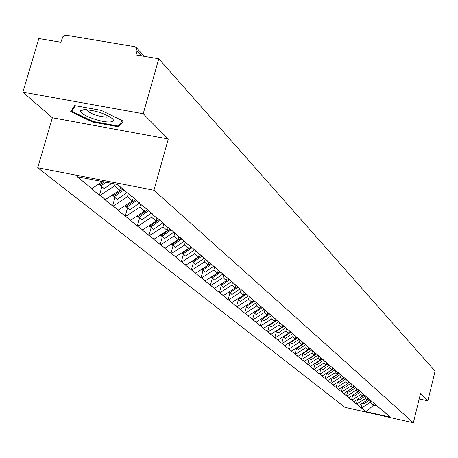 <?xml version="1.0" encoding="UTF-8"?>
<svg xmlns="http://www.w3.org/2000/svg" width="458" height="458" viewBox="0 0 458 458"><rect width="100%" height="100%" fill="white"/><g stroke="black" fill="none" stroke-linecap="round" stroke-linejoin="round"><path stroke-width="0.69" d="M37.722 167.754L344.891 407.317L413.356 422.774L153.951 190.242L37.722 167.754L52.367 117.763L168.275 139.02L143.222 113.75L22.9 92.144L52.367 117.763M22.9 92.144L38.821 38.529L60.851 42.251L62.82 36.812L64.177 35.701L66.221 35.226L134.492 46.63L136.392 47.655L144.23 56.328M373.98 403.206L373.493 405.147L366.354 411.771L390.222 417.152L380.913 408.948M366.354 411.771L361.127 407.763L362.261 403.258M367.894 398.105L367.419 400L358.671 405.525L358.253 405.427L361.127 407.763M358.671 405.525L356.387 403.91L357.555 399.279M363.2 394.103L362.713 396.021L353.862 401.609L353.439 401.517L356.387 403.91M353.862 401.609L351.521 399.96L352.723 395.197M358.379 389.993L357.893 391.934L348.927 397.601L348.498 397.504L351.521 399.96M348.927 397.601L346.534 395.907L347.771 391.012M353.439 385.779L352.941 387.743L343.861 393.485L343.431 393.388L346.534 395.907M343.861 393.485L341.41 391.75L342.687 386.712M348.366 381.451L347.862 383.438L338.668 389.26L338.227 389.163L341.41 391.75M338.668 389.26L336.155 387.479L337.477 382.298M343.156 377.008L342.647 379.024L333.332 384.92L332.886 384.823L336.155 387.479M333.332 384.92L330.762 383.094L332.124 377.764M337.832 372.365L337.288 374.489L327.854 380.466L327.401 380.369L330.762 383.094M327.854 380.466L325.22 378.594L326.623 373.104M332.376 367.516L331.787 369.829L322.226 375.892L321.768 375.795L325.22 378.594M322.226 375.892L319.524 373.968L320.978 368.312M326.737 362.69L326.13 365.037L316.438 371.192L315.98 371.089L319.524 373.968M316.438 371.192L313.667 369.217L315.167 363.383M320.932 357.732L320.319 360.114L310.49 366.354L310.026 366.251L313.667 369.217M310.49 366.354L307.65 364.322L309.19 358.356M314.961 352.637L314.337 355.047L304.37 361.385L303.9 361.276L307.65 364.322M304.37 361.385L301.456 359.295L303.019 353.255M308.812 347.387L308.182 349.838L298.078 356.267L297.597 356.158L301.456 359.295M298.078 356.267L295.084 354.12L296.67 348.006M302.492 341.989L301.845 344.473L291.597 351L291.111 350.891L295.084 354.12M291.597 351L288.523 348.79L290.132 342.607M295.977 336.43L295.324 338.943L284.922 345.572L284.429 345.464L288.523 348.79M284.922 345.572L281.762 343.3L283.399 337.042M289.267 330.699L288.597 333.252L278.046 339.985L277.548 339.876L281.762 343.3M278.046 339.985L274.8 337.643L276.46 331.311M282.351 324.791L281.67 327.384L270.959 334.22L270.455 334.111L274.8 337.643M270.959 334.22L267.621 331.81L269.304 325.403M275.218 318.705L274.525 321.333L263.648 328.283L263.138 328.168L267.621 331.81M263.648 328.283L260.213 325.798L261.93 319.312M267.856 312.419L267.151 315.087L256.108 322.151L255.587 322.037L260.213 325.798M256.108 322.151L252.57 319.587L254.316 313.02L256.228 314.612L263.945 309.287M260.241 305.99L259.543 308.64L248.328 315.825L247.795 315.711L252.57 319.587M248.328 315.825L244.681 313.18L246.456 306.517M252.341 299.503L251.682 301.988L240.284 309.287L239.752 309.173L244.681 313.18M240.284 309.287L236.534 306.562L238.343 299.79M244.223 292.61L243.559 295.107L231.977 302.538L231.433 302.423L236.534 306.562M231.977 302.538L228.107 299.721L229.956 292.839M235.841 285.46L235.16 287.996L223.389 295.553L222.84 295.439L228.107 299.721M223.389 295.553L219.399 292.645L221.283 285.655M227.168 278.058L226.47 280.639L214.504 288.334L213.943 288.214L219.399 292.645M214.504 288.334L210.382 285.323L212.306 278.218M218.191 270.403L217.481 273.025L205.31 280.857L204.743 280.737L210.382 285.323M205.31 280.857L201.051 277.743L203.02 270.518M208.888 262.468L208.167 265.136L195.789 273.117L195.205 272.997L201.051 277.743M195.789 273.117L191.387 269.894L193.396 262.543M199.253 254.247L198.514 256.961L185.914 265.09L185.33 264.97L191.387 269.894M185.914 265.09L181.368 261.753L183.418 254.276M189.263 245.723L188.501 248.488L175.683 256.772L175.082 256.652L181.368 261.753M175.683 256.772L170.971 253.314L173.072 245.7M178.889 236.878L178.116 239.689L165.057 248.139L164.451 248.013L170.971 253.314M165.057 248.139L160.186 244.549L162.332 236.803M168.132 227.655L167.33 230.551L154.031 239.173L153.413 239.047L160.186 244.549M154.031 239.173L148.976 235.446L151.174 227.557M157.031 217.796L156.121 221.059L142.564 229.853L141.94 229.727L148.976 235.446M142.564 229.853L137.326 225.983L139.581 217.945M145.392 207.858L144.459 211.184L130.644 220.166L130.003 220.035L137.326 225.983M130.644 220.166L125.211 216.142L127.519 207.949M133.278 197.518L132.328 200.907L118.238 210.079L117.586 209.953L125.211 216.142M118.238 210.079L113.252 206.026L112.594 205.894L114.958 197.547M120.557 187.116L119.687 190.202L105.317 199.574L104.653 199.442L112.594 205.894M105.317 199.574L100.113 195.348L99.443 195.217L101.876 186.704M102.558 181.62L91.84 188.622L91.165 188.49L99.443 195.217M91.84 188.622L77.184 176.708L117.517 184.517L131.383 196.35L132.07 196.482L139.885 203.157L139.203 203.02L144.121 207.216L144.797 207.348L152.291 213.749L151.621 213.617L156.338 217.642L157.002 217.773L164.193 223.91L163.54 223.779L168.069 227.643L168.716 227.775L175.626 233.672L174.979 233.54L179.33 237.255L179.971 237.381L186.606 243.049L185.977 242.923L190.786 246.616L197.169 252.066L196.551 251.94L201.194 255.501L207.337 260.751L206.73 260.625L211.212 264.054L217.132 269.109L216.531 268.989L220.865 272.298L381.245 409.492M366.131 396.325L365.593 398.454L367.419 400M365.593 398.454L356.805 404.002M361.385 392.277L360.841 394.435L362.713 396.021M360.841 394.435L351.944 400.052M376.671 405.599L376.339 405.044M356.524 388.121L355.969 390.308L357.893 391.934M355.969 390.308L346.964 396.004M371.988 401.597L371.65 401.036M351.532 383.861L350.971 386.071L352.941 387.743M350.971 386.071L341.845 391.842M367.179 397.498L366.835 396.926M346.385 379.579L345.842 381.726L347.862 383.438M345.842 381.726L336.596 387.577M362.238 393.285L361.894 392.706M341.09 375.228L340.569 377.266L342.647 379.024L344.433 377.798M340.569 377.266L331.208 383.197M357.166 388.957L356.816 388.373M335.68 370.631L335.159 372.68L337.288 374.489M335.159 372.68L325.667 378.697M351.962 384.514L351.607 383.924M330.126 365.89L329.594 367.969L331.787 369.829M329.594 367.969L319.982 374.072M346.609 379.951L346.248 379.35M324.419 361.019L323.88 363.131L326.13 365.037M323.88 363.131L314.131 369.314M341.101 375.257L340.741 374.65M318.55 356.015L318.001 358.15L320.319 360.114M318.001 358.15L308.12 364.425M335.445 370.425L335.079 369.812M312.511 350.862L311.95 353.026L314.337 355.047M311.95 353.026L301.931 359.398M329.623 365.455L329.25 364.837M306.293 345.561L305.726 347.759L308.182 349.838M305.726 347.759L295.565 354.223M323.629 360.343L323.251 359.713M299.898 340.099L299.32 342.332L301.845 344.473M299.32 342.332L289.009 348.893M317.457 355.082L317.073 354.44M293.303 334.477L292.719 336.739L295.324 338.943M292.719 336.739L282.26 343.408M311.096 349.654L310.713 349.007M286.525 328.655L285.912 330.979L288.597 333.252M285.912 330.979L275.298 337.752M304.541 344.067L304.152 343.408M279.575 322.478L278.899 325.043L281.67 327.384M278.899 325.043L268.125 331.918M297.786 338.302L297.391 337.638M272.367 316.266L271.668 318.917L274.525 321.333M271.668 318.917L260.728 325.907M290.819 332.359L290.418 331.684M264.913 309.906L264.203 312.591L267.151 315.087M264.203 312.591L253.097 319.701M283.622 326.222L283.216 325.535M257.219 303.339L256.497 306.064L259.543 308.64M256.497 306.064L245.213 313.295M274.623 320.961L276.191 319.879L275.785 319.186M249.272 296.555L248.534 299.326L251.682 301.988M248.534 299.326L237.072 306.677M268.52 313.335L268.102 312.631M241.063 289.542L240.307 292.353L243.559 295.107M240.307 292.353L228.656 299.835M260.585 306.568L260.161 305.852M232.567 282.288L231.8 285.151L235.16 287.996M231.8 285.151L219.954 292.759M252.381 299.566L251.952 298.839M223.779 274.783L222.994 277.691L226.47 280.639M222.994 277.691L210.949 285.443M243.885 292.324L243.45 291.58M214.676 267.014L213.875 269.974L217.481 273.025M213.875 269.974L201.629 277.863M235.091 284.819L234.651 284.069M205.253 258.965L204.434 261.976L208.167 265.136M204.434 261.976L191.971 270.014M225.977 277.044L225.531 276.283M195.48 250.623L194.644 253.686L198.514 256.961M194.644 253.686L181.958 261.879M216.531 268.989L216.079 268.211M185.347 241.973L184.488 245.087L188.501 248.488M184.488 245.087L171.573 253.434M206.73 260.625L206.266 259.835M174.767 233.179L173.948 236.156L178.116 239.689M173.948 236.156L160.798 244.675M196.551 251.94L196.081 251.139M163.798 224.002L162.996 226.882L167.33 230.551M162.996 226.882L149.6 235.572M185.977 242.923L185.501 242.105M152.434 214.31L151.615 217.247L156.121 221.059M151.615 217.247L137.961 226.115M174.979 233.54L174.498 232.71M140.612 204.222L139.776 207.216L144.459 211.184M139.776 207.216L125.853 216.268M163.54 223.779L163.048 222.937M128.303 193.723L127.444 196.774L132.328 200.907M127.444 196.774L113.252 206.026M151.621 213.617L151.129 212.758M115.118 184.053L114.597 185.896L119.687 190.202M114.597 185.896L100.113 195.348M139.203 203.02L138.7 202.144M141.528 55.876L137.074 50.958L135.94 54.931L158.783 58.784L143.222 113.75M137.074 50.958L136.392 47.655M419.207 398.929L427.841 400.842L435.1 371.152L158.783 58.784M427.841 400.842L420.541 393.479L413.356 422.774M168.275 139.02L153.951 190.242M370.751 400.275L370.224 402.382L373.493 405.147L377.094 405.954M370.224 402.382L361.545 407.855M385.699 413.293L385.367 412.75M123.294 121.13L101.264 110.401L74.654 105.598L70.715 111.58L92.625 122.074L118.599 126.826L123.294 121.13M119.235 124.599L118.599 126.826M92.825 121.387L92.625 122.074M98.751 184.11L99.798 184.98L104.149 181.929M111.723 183.4L104.229 188.65L100.926 185.914L100.182 184.717M106.067 182.301L100.926 185.914M112.084 195.16L113.029 195.944L122.847 189.068M127.032 192.635L117.282 199.465L114.111 196.837L113.395 195.692M123.906 189.973L114.111 196.837M124.874 205.762L125.727 206.466L135.637 199.528M139.364 203.157L129.803 209.844L126.763 207.325L126.07 206.22M136.656 200.398L126.763 207.325M137.154 215.936L137.915 216.565L147.636 209.775M151.358 213.159L141.831 219.811L138.911 217.39L138.247 216.336M148.615 210.611L138.911 217.39M148.953 225.714L149.629 226.275L159.166 219.617M162.876 222.783L153.396 229.395L149.949 226.052M160.105 220.424L150.585 227.065M160.294 235.114L160.895 235.612L170.256 229.086M173.822 232.132L164.519 238.612L161.205 235.395M171.16 229.859L161.817 236.374M109.748 121.994C113.492 121.799 114.374 120.683 112.393 118.633C104.676 113.372 95.247 110.367 84.117 109.611L80.774 110.59C77.431 113.698 100.165 122.607 109.748 121.994M86.596 109.668L86.642 110.092C90.695 113.95 97.342 116.315 106.577 117.185L109.05 116.332M122.429 120.712L118.072 126.019L92.894 121.422L71.666 111.242L75.312 105.718M72.238 109.262L71.666 111.242M171.212 244.16L171.739 244.595L180.927 238.2M184.362 241.131L175.231 247.492L172.031 244.395M181.797 238.944L172.626 245.328M181.723 252.868L182.181 253.251L191.209 246.976M194.518 249.805L185.547 256.039L182.467 253.056M192.045 247.692L183.034 253.961M191.85 261.26L192.251 261.592L201.062 255.472M204.308 258.163L195.492 264.283L192.52 261.404M201.926 256.125L193.076 262.274M201.617 269.356L201.961 269.642L210.417 263.774M213.754 266.224L205.087 272.235L202.218 269.459M211.453 264.26L202.751 270.294M211.041 277.17L211.327 277.405L219.645 271.64M222.869 274.01L214.35 279.907L211.585 277.227M220.493 272.218L212.094 278.04M220.143 284.71L220.378 284.905L228.553 279.243M231.674 281.527L223.298 287.321L220.624 284.733M229.281 279.867L221.117 285.517M228.937 291.992L234.679 288.305M237.164 286.588L235.166 287.968M240.181 288.792L231.943 294.488L229.355 291.986M237.868 287.189L229.836 292.742M237.433 299.04L241.79 296.24M245.488 293.687L243.587 295.004M248.408 295.816L240.307 301.416L237.799 299M246.169 294.271L238.269 299.727M245.654 305.847L248.717 303.889M253.537 300.557L251.728 301.805M256.371 302.612L248.396 308.12L245.975 305.778M254.196 301.118L246.421 306.488M253.606 312.442L255.455 311.257M261.329 307.204L259.606 308.394M253.881 312.345L254.316 313.026L261.97 307.747M261.312 318.825L262.028 318.367M268.88 313.644L267.232 314.778M271.319 315.722L263.814 320.898L261.541 318.705M269.499 314.171L261.965 319.363M278.556 321.9L271.165 326.989L268.972 324.882M276.792 320.394L269.367 325.501M283.399 325.844L281.779 326.96M285.574 327.882L278.287 332.892L276.185 330.882M283.863 326.422L276.552 331.455M290.372 331.644L288.723 332.777M292.376 333.687L285.202 338.622L283.181 336.704M290.75 332.25L283.513 337.225M297.036 337.334L295.456 338.422M298.982 339.321L291.912 344.181L289.971 342.355M297.517 337.849L290.275 342.824M303.511 342.859L301.994 343.901M305.394 344.794L298.421 349.58L296.561 347.834M304.038 343.311L296.836 348.263M309.791 348.223L308.343 349.225M311.623 350.107L304.747 354.818L302.961 353.158M310.312 348.664L303.207 353.542M315.9 353.439L314.503 354.395M317.675 355.265L310.896 359.914L309.173 358.328M316.404 353.868L309.396 358.671M321.837 358.505L320.497 359.421M323.583 360.269L316.873 364.866L315.219 363.354M322.323 358.923L315.413 363.658M327.607 363.434L326.319 364.316M329.394 365.083L322.684 369.68L321.092 368.238M328.077 363.835L321.264 368.507M333.218 368.226L331.981 369.074M335.038 369.778L328.334 374.363L326.806 372.989M333.676 368.621L326.955 373.218M338.68 372.886L337.489 373.699M340.449 374.398L333.836 378.926L332.365 377.61M339.126 373.27L332.491 377.81M343.998 377.426L342.853 378.211M345.721 378.898L339.189 383.363L337.775 382.109M342.601 379.052L337.884 382.281M349.173 381.852L348.074 382.596M350.851 383.283L344.41 387.686L343.042 386.489M349.597 382.212L347.874 383.392M347.021 383.97L343.134 386.626M354.045 386.271L353.158 386.878M355.855 387.554L349.488 391.899L348.177 390.754M354.629 386.506L352.963 387.645M351.349 388.75L348.246 390.869M358.946 390.474L358.116 391.046M360.727 391.71L354.44 395.998L353.175 394.91M359.478 390.731L357.927 391.79M355.591 393.388L353.233 394.996M363.738 394.567L362.942 395.105M365.478 395.769L359.272 400L358.053 398.964M364.133 394.899L362.759 395.838M359.742 397.899L358.087 399.021M368.415 398.552L367.654 399.073M370.11 399.725L363.978 403.904L362.805 402.914M368.799 398.878L367.476 399.782M363.807 402.279L362.828 402.948M86.762 109.68L86.642 110.092M85.514 109.611L80.774 110.59"/></g></svg>

